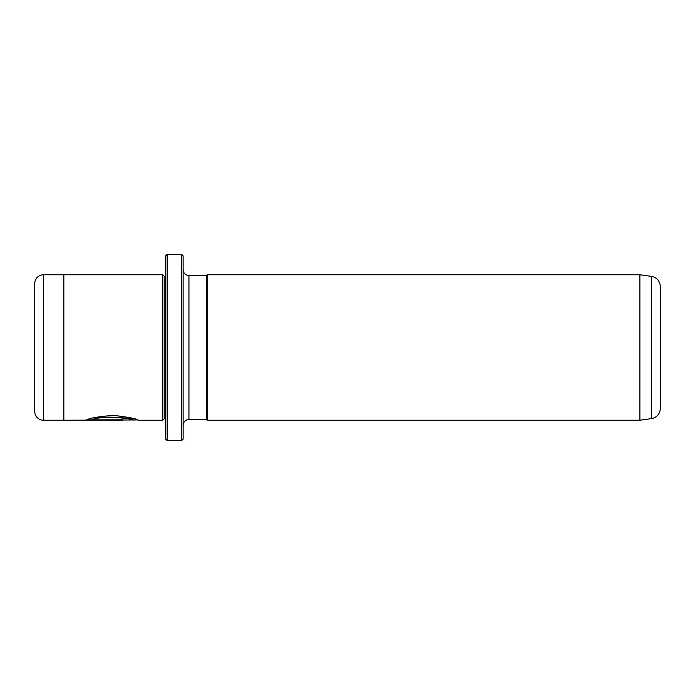 <?xml version="1.0" encoding="UTF-8"?>
<svg xmlns="http://www.w3.org/2000/svg" width="695" height="695" viewBox="0 0 695 695"><rect width="100%" height="100%" fill="white"/><g stroke="black" fill="none" stroke-linecap="round" stroke-linejoin="round"><path stroke-width="1.04" d="M181.673 254.405L183.124 255.856L183.124 439.144L181.673 440.595L181.673 254.405L167.121 254.405L167.121 440.595L165.671 439.144L165.671 255.856L167.121 254.405M137.549 419.945L63.844 420.232L63.844 274.768L43.481 274.777A8.731 8.731 0 0 0 34.75 283.508L34.75 411.492A8.731 8.731 0 0 0 43.481 420.223L63.844 420.223M165.671 418.781L164.211 418.781L164.211 276.219L162.76 274.768L162.76 420.232L138.366 420.232C136.984 418.807 128.697 417.182 113.493 415.375C98.117 416.583 89.003 418.19 86.154 420.188L122.667 420.188L92.791 419.806C99.845 415.184 134.439 418.468 133.136 420.232M639.886 420.232L651.484 418.599A10.182 10.182 0 0 0 660.25 408.521L660.25 286.479A10.182 10.182 0 0 0 651.484 276.402L639.886 274.768L639.886 420.232L207.127 420.232L207.127 274.768L639.886 274.768M162.76 274.768L63.844 274.768M164.211 276.219L165.671 276.219M164.211 418.781L162.76 420.232M188.944 275.498L188.944 419.502L206.398 419.502L206.398 275.498L188.944 275.498A5.821 5.821 0 0 1 183.124 269.677M188.944 419.502A5.821 5.821 0 0 0 183.124 425.323M206.398 419.502L207.127 420.232M206.398 275.498L207.127 274.768M181.673 440.595L167.121 440.595M122.667 419.806L86.979 419.893M133.136 419.945C134.43 418.173 99.854 414.898 92.791 419.519L92.791 419.806M651.484 418.599L651.484 276.402M43.481 274.777L43.481 420.223"/></g></svg>
